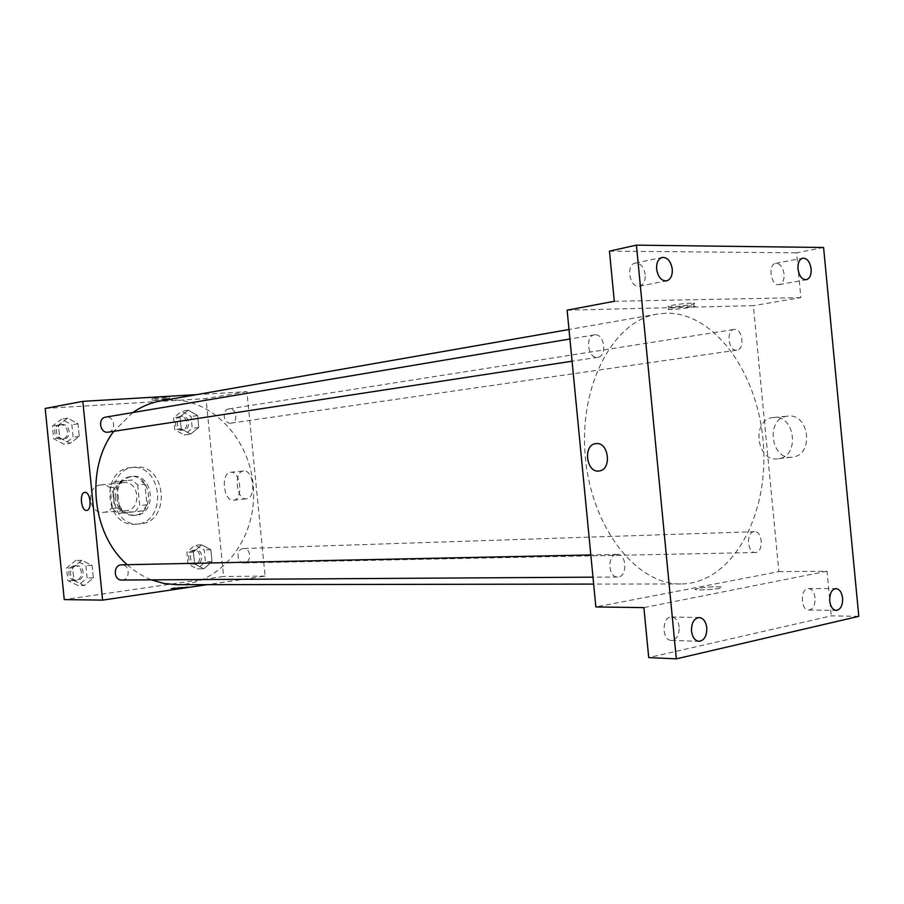 <?xml version="1.0" encoding="UTF-8"?>
<svg xmlns="http://www.w3.org/2000/svg" width="904" height="904" viewBox="0 0 904 904"><rect width="100%" height="100%" fill="white"/><g stroke="black" fill="none" stroke-linecap="round" stroke-linejoin="round"><path stroke-width="0.68" stroke-dasharray="4.52 3.39" d="M101.056 484.917L101.011 484.917C85.631 485.764 88.117 514.173 103.406 512.331C119.17 511.788 116.684 482.781 101.056 484.917M123.656 482.623L123.599 482.623C108.028 483.47 110.57 512.534 126.051 510.658C142.007 510.116 139.465 480.465 123.656 482.623M137.69 485.007L139.713 505.426L135.521 511.393L117.61 513.37L112.243 508.387L110.186 487.719L114.48 481.73L132.413 480.013L137.69 485.007L144.9 484.307L146.945 504.861L139.713 505.426M112.243 508.387L119.362 507.833L117.294 487.019L110.186 487.719M114.48 481.73L132.413 480.013M121.599 480.996L117.294 487.019M119.362 507.833L124.763 512.851L117.61 513.37M146.945 504.861L142.742 510.873L124.763 512.851M144.9 484.307L139.6 479.278M115.215 497.742C115.09 485.889 120.051 478.849 130.108 476.623C152.053 473.436 155.669 514.771 133.51 515.438C123.43 515.054 117.339 509.155 115.215 497.742M117.011 497.595C119.125 509.02 125.227 514.93 135.317 515.314C157.386 514.658 153.974 473.493 132.097 476.419L131.916 476.431C121.848 478.657 116.876 485.708 117.011 497.595M142.742 510.873L135.521 511.393M131.216 467.583L130.684 467.639C99.79 469.639 104.864 527.586 135.634 524.184C167.828 523.45 163.138 463.503 131.216 467.583M134.843 467.165L134.312 467.221C103.361 469.221 108.446 527.382 139.272 523.97C171.523 523.235 166.822 463.074 134.843 467.165M84.287 585.543L73.913 580.583L72.648 567.915L81.778 560.333L92.084 565.362L93.327 577.916L84.287 585.543L73.913 580.583L72.648 567.915L81.778 560.333L92.084 565.362L93.327 577.916L84.287 585.543L78.106 585.543L67.766 580.617L66.523 568.04L75.62 560.491L85.88 565.486L87.112 577.961L78.106 585.543M203.931 568.774L194.597 564.006L193.411 552.016L201.569 544.886L210.847 549.722L212.022 561.61L203.931 568.774L194.597 564.006L193.411 552.016L201.569 544.886L210.847 549.722L212.022 561.61L203.931 568.774L197.366 568.887L188.055 564.141L186.868 552.22L195.015 545.135L204.259 549.937L205.423 561.757L197.366 568.887M45.2 408.45L206.033 398.596L223.604 576.469L64.24 599.589M70.15 443.378L59.698 437.796L58.444 425.117L67.63 418.134L78.004 423.773L79.247 436.349L70.15 443.378L59.698 437.796L58.444 425.117L67.63 418.134L78.004 423.773L79.247 436.349L70.15 443.378L64.048 444.282L53.641 438.734L52.387 426.134L61.551 419.185L71.879 424.79L73.122 437.287L64.048 444.282M190.62 434.089L181.218 428.767L180.032 416.755L188.258 410.167L197.592 415.546L198.767 427.456L190.62 434.089L181.218 428.767L180.032 416.755L188.258 410.167L197.592 415.546L198.767 427.456L190.62 434.089L184.122 434.993L174.754 429.705L173.568 417.761L181.772 411.218L191.072 416.552L192.247 428.394L184.122 434.993M176.879 584.696C221.073 584.718 256.239 538.987 253.482 489.674C251.481 440.327 212.203 397.251 168.313 400.009L160.799 400.89M132.764 412.563L113.802 431.31M127.215 564.684C134.628 571.373 142.696 576.424 151.431 579.859M196.597 394.63L246.916 391.658L265.087 576.108L207.276 584.651M243.142 548.581C235.854 549.18 236.667 563.463 243.967 562.932C251.662 563.113 251.301 547.948 243.628 548.547L243.142 548.581M121.757 580.04C130.368 580.334 130.278 564.265 121.678 564.797M108.31 432.146C116.537 431.264 114.571 416.122 106.356 417.038L105.768 417.106M230.769 423.162C223.412 424.078 221.548 409.67 228.915 408.89C236.475 407.365 238.78 422.36 231.108 423.128L230.769 423.162M265.087 576.108L223.604 576.469M246.916 391.658L206.033 398.596M243.56 471.007C233.3 471.413 236.407 500.658 246.509 498.782C256.6 498.273 253.561 469.334 243.583 471.007L230.633 472.261C220.429 472.656 223.548 502.07 233.605 500.206C243.639 499.709 240.577 470.577 230.667 472.261M174.867 587.645L170.856 588.481C168.788 589.431 186.891 587.713 188.122 586.843L170.856 588.481C168.788 589.431 186.891 587.713 188.122 586.832L174.867 587.645M165.274 396.799L152.041 398.483C153.42 398.946 171.511 397.127 169.308 396.754L165.274 396.799M165.455 398.653L152.222 400.325C153.601 400.777 171.692 398.958 169.489 398.596L165.455 398.653M665.864 313.202L657.355 314.061C613.398 320.807 578.797 385.161 585.284 456.351C591.261 527.597 636.518 584.956 680.972 583.973C731.053 583.781 768.027 517.8 763.541 446.938C759.846 376.053 715.595 311.936 665.864 313.202M736.523 350.176C728.409 351.136 725.901 330.197 734.048 329.463C742.353 327.677 745.348 349.407 736.896 350.13L736.523 350.176M616.336 554.457C606.968 555.395 608.222 577.667 617.613 577.012C627.602 577.475 627.037 553.655 617.082 554.389L616.336 554.457M595.092 334.796L594.414 334.864C584.572 335.949 588.12 359.34 597.804 357.272C607.341 356.379 604.64 333.881 595.092 334.796M753.947 531.744C745.924 532.512 747.269 553.225 755.292 552.513C763.767 552.819 762.908 530.93 754.478 531.688L753.947 531.744M567.124 310.174L753.371 305.665L778.864 571.633L595.86 606.946M823.589 247.493L796.571 252.804L800.854 297.608L753.371 305.665M858.8 616.336L831.284 615.873L648.722 657.581M778.864 571.633L827.024 571.215L831.284 615.873M787.734 416.134C764.874 417.591 770.649 461.82 793.09 456.995C814.301 454.373 809.069 413.117 787.915 416.122L787.734 416.134M827.024 571.215L643.885 607.612M698.238 588.334L695.922 588.911C689.921 590.888 716.25 589.736 721.087 587.803C726.217 586.131 706.623 586.606 698.238 588.334L695.922 588.911C689.921 590.877 716.25 589.736 721.087 587.792C726.217 586.12 706.623 586.594 698.238 588.323M614.302 301.292L800.854 297.608M691.447 303.156C682.848 303.258 663.4 306.332 668.745 306.727C673.695 307.394 699.945 303.71 693.718 303.202L691.447 303.156M691.707 305.925C683.119 306.049 663.66 309.089 669.005 309.462C673.966 310.106 700.216 306.445 693.989 305.959L691.707 305.925M773.519 417.49C750.648 418.936 756.467 463.56 778.909 458.712C800.142 456.091 794.876 414.45 773.711 417.467L773.519 417.49M679.186 627.048C678.282 620.912 675.751 617.556 671.604 616.98C661.751 616.189 661.525 640.631 671.401 640.382C676.7 639.535 679.288 635.094 679.186 627.048M815.08 597.906C814.244 592.154 812.029 589.035 808.447 588.549C800.096 587.995 800.402 610.449 808.752 610.03C813.125 609.194 815.238 605.149 815.08 597.906M645.207 274.59C643.829 266.816 640.507 262.985 635.229 263.098C625.421 264.567 629.873 288.647 639.478 286.161C643.569 284.828 645.479 280.963 645.207 274.59M784.084 273.957C782.898 266.917 780.118 263.392 775.722 263.369C767.406 264.431 771.044 286.624 779.203 284.602C782.717 283.46 784.344 279.901 784.084 273.957M609.466 251.131L796.571 252.804M182.269 416.236L181.84 416.292C174.415 417.106 176.63 431.344 183.964 429.931C191.207 429.231 189.501 415.399 182.269 416.236M181.218 428.767L174.754 429.705M180.032 416.755L173.568 417.761M188.258 410.167L181.772 411.218M197.592 415.546L191.072 416.552M198.767 427.456L192.247 428.394M180.427 416.529L179.998 416.574C172.585 417.399 174.8 431.603 182.122 430.202C189.365 429.49 187.659 415.693 180.427 416.529M195.513 550.152C188.371 550.728 189.151 564.412 196.292 563.915C203.829 564.073 203.513 549.542 195.987 550.118L195.513 550.152M194.597 564.006L188.055 564.141M193.411 552.016L186.868 552.22M201.569 544.886L195.015 545.135M210.847 549.722L204.259 549.937M212.022 561.61L205.423 561.757M193.648 550.22C186.518 550.785 187.297 564.446 194.428 563.949C201.965 564.119 201.637 549.609 194.134 550.174L193.648 550.22M62.082 424.496L61.517 424.564C53.268 425.581 55.833 440.542 63.969 438.926C71.981 438.067 70.094 423.58 62.082 424.496M59.698 437.796L53.641 438.734M58.444 425.117L52.387 426.134M67.63 418.134L61.551 419.185M78.004 423.773L71.879 424.79M79.247 436.349L73.122 437.287M60.353 424.778L59.788 424.846C51.562 425.863 54.116 440.802 62.24 439.197C70.252 438.327 68.365 423.874 60.353 424.778M76.139 565.791C68.263 566.435 68.941 580.741 76.829 580.311C85.225 580.594 85.157 565.226 76.772 565.746L76.139 565.791M73.913 580.583L67.766 580.617M72.648 567.915L66.523 568.04M81.778 560.333L75.62 560.491M92.084 565.362L85.88 565.486M93.327 577.916L87.112 577.961M74.399 565.825C66.523 566.469 67.201 580.752 75.077 580.323C83.462 580.605 83.405 565.26 75.021 565.78L74.399 565.825M103.406 512.331L126.051 510.658M101.011 484.917L123.599 482.623M131.916 476.431L130.108 476.623M135.317 515.314L133.51 515.438M134.312 467.221L130.684 467.639M139.272 523.97L135.634 524.184M169.489 398.596L169.308 396.754M152.222 400.325L152.041 398.483M233.605 500.206L246.509 498.782M657.355 314.061L568.989 329.508M680.972 583.973L593.645 584.097M231.108 423.128L736.896 350.13M228.915 408.89L734.048 329.463M617.082 554.389L590.82 554.943M617.613 577.012L592.979 577.17M594.414 334.864L569.915 338.989M597.804 357.272L572.062 361.216M754.478 531.688L243.628 548.547M755.292 552.513L243.967 562.932M693.989 305.959L693.718 303.202M669.005 309.462L668.745 306.727M778.909 458.712L793.09 456.995M773.711 417.467L787.915 416.122M671.401 640.382L699.018 641.343M671.604 616.98L699.187 617.522M639.478 286.161L666.542 280.884M635.229 263.098L662.259 257.414M779.203 284.602L806.289 279.731M775.722 263.369L802.786 258.16M808.752 610.03L836.29 610.403M808.447 588.549L835.963 588.583M181.84 416.292L179.998 416.574M183.964 429.931L182.122 430.202M195.987 550.118L194.134 550.174M196.292 563.915L194.428 563.949M61.517 424.564L59.788 424.846M63.969 438.926L62.24 439.197M76.772 565.746L75.021 565.78M76.829 580.311L75.077 580.323"/><path stroke-width="1.36" d="M207.276 584.651L102.593 600.12L64.24 599.589L45.2 408.45L82.84 401.353L196.597 394.63M102.593 600.12L82.84 401.353M84.818 492.375C90.4 491.38 92.366 510.184 86.705 510.398C81.077 511.483 79.089 492.533 84.818 492.375L84.818 492.375C90.4 491.38 92.366 510.184 86.705 510.398C81.089 511.483 79.089 492.533 84.818 492.375L84.818 492.375M568.989 329.508L160.799 400.89C150.832 402.653 141.487 406.54 132.764 412.563M113.802 431.31C85.112 468.622 91.733 534.162 127.215 564.684M151.431 579.859L164.053 583.498L176.879 584.696L593.645 584.097M590.82 554.943L121.023 564.842C112.943 565.52 113.667 580.481 121.757 580.04L592.979 577.17M569.915 338.989L105.768 417.106C97.316 418.145 99.971 433.807 108.31 432.146L572.062 361.216M595.86 606.946L567.124 310.174L614.302 301.292L609.466 251.131L636.427 245.142L823.589 247.493L858.8 616.336L676.316 658.858L648.722 657.581L643.885 607.612L595.86 606.946M676.316 658.858L636.427 245.142M596.064 443.604C608.72 441.66 612.087 469.583 599.363 470.927C586.21 473.673 582.605 444.429 595.985 443.615L596.064 443.604C608.72 441.66 612.087 469.583 599.363 470.927C586.21 473.673 582.605 444.429 595.985 443.615L596.075 443.604M829.714 600.911C829.556 593.566 831.635 589.453 835.963 588.583C839.545 589.08 841.748 592.244 842.596 598.098C842.765 605.454 840.663 609.556 836.29 610.403C832.753 609.895 830.561 606.731 829.714 600.911M797.972 268.951C797.701 262.928 799.305 259.324 802.786 258.16C807.17 258.194 809.95 261.787 811.148 268.929C811.419 274.974 809.803 278.579 806.289 279.731C801.938 279.675 799.17 276.082 797.972 268.951M656.62 269.155C656.338 262.691 658.214 258.781 662.259 257.414C667.536 257.312 670.87 261.222 672.271 269.132C672.553 275.618 670.644 279.528 666.542 280.884C661.321 280.941 658.01 277.031 656.62 269.155M691.492 631.105C691.379 622.958 693.944 618.426 699.187 617.522C703.335 618.099 705.866 621.511 706.792 627.76C706.905 635.941 704.318 640.473 699.018 641.343C694.916 640.721 692.407 637.32 691.492 631.105"/></g></svg>
